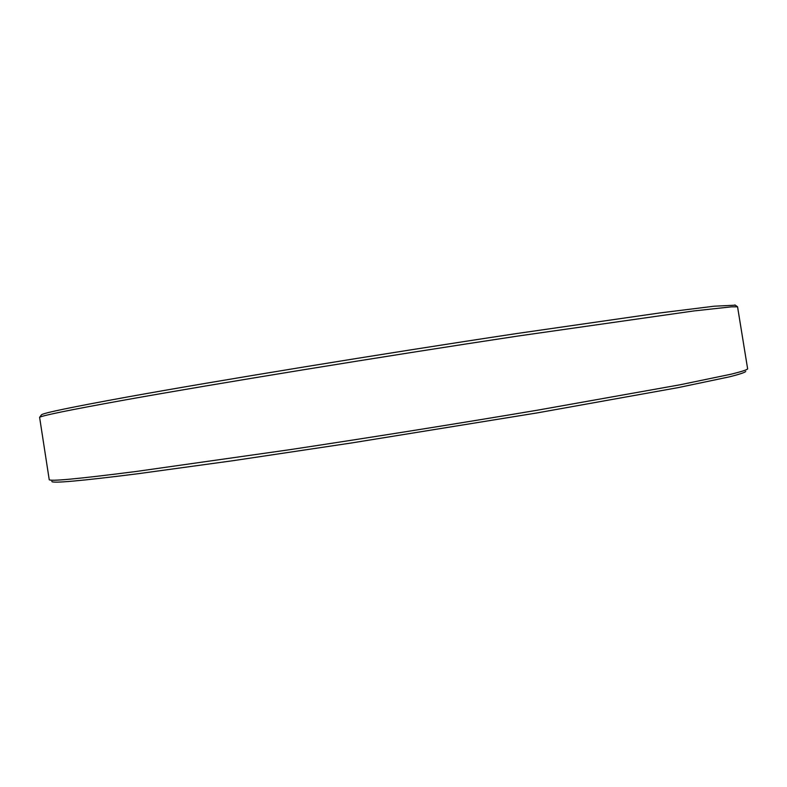 <?xml version="1.0" encoding="UTF-8"?>
<svg xmlns="http://www.w3.org/2000/svg" width="787" height="787" viewBox="0 0 787 787"><rect width="100%" height="100%" fill="white"/><g stroke="black" fill="none" stroke-linecap="round" stroke-linejoin="round"><path stroke-width="1.18" d="M745.722 371.494C744.669 372.576 739.268 374.356 729.519 376.825L678.109 387.627L537.196 412.9L351.602 442.953L232.903 460.71L138.394 473.676C80.372 480.995 51.529 483.562 51.834 481.388M136.023 471.492L288.859 449.82C370.018 437.602 459.834 423.278 537.875 410.116L679.801 384.833L731.467 374.12C741.246 371.69 746.637 369.959 747.65 368.936L737.557 306.792L731.369 306.841L693.8 310.954L518.289 335.99C381.98 356.57 213.867 384.007 124.651 400.022C70.082 409.86 41.741 415.634 39.606 417.336L49.207 479.558C48.745 481.644 77.677 478.958 136.023 471.492M41.278 415.103L41.554 414.749C43.777 412.929 72.001 407.076 126.235 397.199C214.881 381.124 381.587 353.865 516.843 333.521L659.417 313L714.242 306.202L735.274 305.189M734.91 304.933L737.557 306.792M41.554 414.749L39.606 417.336"/></g></svg>

